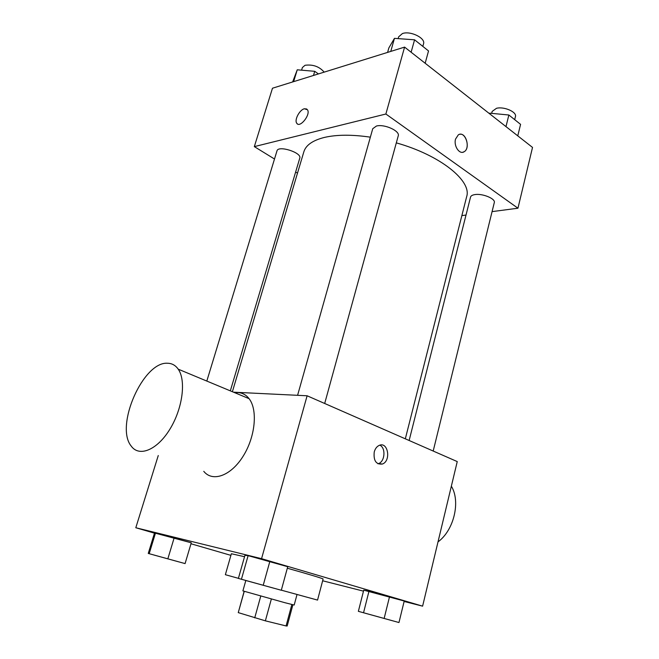 <?xml version="1.0" encoding="UTF-8"?>
<svg xmlns="http://www.w3.org/2000/svg" width="659" height="659" viewBox="0 0 659 659"><rect width="100%" height="100%" fill="white"/><g stroke="black" fill="none" stroke-linecap="round" stroke-linejoin="round"><path stroke-width="0.99" d="M291.855 604.509L286.08 625.943L287.176 626.009L292.893 604.764M286.08 625.943L265.363 620.836L238.261 612.615L244.143 591.337M271.351 599.047L265.363 620.836M244.242 591.37L238.261 612.615M260.758 596.115L254.728 617.87M297.028 594.484L294.194 605.028L285.05 602.746L242.891 590.892L245.799 580.579M244.547 556.707L231.375 553.741L225.362 574.697L238.41 578.33M281.327 590.167L317.547 600.085L323.108 579.006C321.897 578.198 309.969 574.607 287.316 568.223M404.222 601.016L363.735 590.167L358.364 611.33L398.967 622.533L404.222 601.016L368.991 591.189L363.537 612.779M322.646 580.777L363.488 591.148M404.115 601.461L422.608 606.156L261.565 558.675L135.803 527.744L154.47 533.164M190.978 543.766L230.914 555.364M287.728 566.707L269.836 561.435L248.113 555.644L244.95 555.29L238.385 578.413L281.302 590.258L287.728 566.707L248.113 555.644L241.425 579.286M191.267 542.794L154.527 532.966L148.259 553.436L185.088 563.593L191.267 542.794L155.557 532.843L149.173 553.708M422.608 606.156L457.247 461.58L307.11 395.779L261.565 558.675M374.246 451.926C375.177 448.655 376.841 446.472 379.238 445.377C388.036 441.299 391.331 460.946 382.393 464.035C376.083 464.702 373.365 460.666 374.246 451.926M307.11 395.779L233.5 392.179M158.267 455.526L135.803 527.744M234.761 392.706L237.883 392.558C242.355 392.805 246.087 394.84 249.069 398.662C257.924 409.849 255.371 436.901 243.056 456.341C230.848 475.922 212.536 482.372 203.779 471.342M167.666 363.257C171.983 363.34 175.492 365.308 178.21 369.164C186.283 380.441 182.642 408.638 169.849 429.273C157.172 450.056 139.189 457.321 131.256 446.135C114.592 426.118 143.333 361.132 167.666 363.257M438.004 541.896C454.018 530.248 460.756 501.375 451.349 486.185M379.831 445.163C385.943 447.848 385.013 461.465 378.554 463.59L377.945 463.796M232.388 391.718L303.848 151.809C305.867 145.178 312.687 140.392 324.31 137.451C336.617 134.584 351.972 134.485 370.358 137.163M396.314 142.871C440.377 155.186 471.992 180.97 466.663 196.654L405.326 438.828M230.329 390.861L299.779 158.144C302.094 152.649 278.114 145.005 276.978 150.886L206.811 381.067M409.14 440.5L470.542 197.09C470.913 195.838 472.33 195.006 474.801 194.611C482.372 193.211 495.774 198.738 494.291 202.601L433.194 451.044M297.588 395.318L372.747 128.694L376.421 126.042C384.329 123.785 400.235 130.993 398.242 135.853L324.689 403.489M492.075 211.621L517.949 208.211L385.877 114.015L254.325 146.619L274.498 159.017M295.636 172.007L297.489 173.144M461.868 215.6L466.012 215.056M385.877 114.015L404.585 47.11L532.521 147.418L517.949 208.211M455.55 139.074L458.302 134.864C465.04 130.243 471.127 147.995 464.142 151.735C459.587 154.939 453.466 146.018 455.55 139.074M404.585 47.11L272.48 88.224L254.325 146.619M304.351 108.768L307.473 109.748C310.974 114.641 299.647 128.653 296.69 123.151C294.235 119.872 299.598 109.806 304.351 108.768M297.398 123.884L296.698 123.151C294.243 119.88 299.606 109.806 304.359 108.768L306.773 109.015M459.62 134.329C466.259 132.484 470.369 148.489 464.134 151.735L462.791 152.254M318.429 73.923L314.73 71.312L297.25 69.805L292.637 81.955M314.73 71.312L313.478 75.464M297.25 69.805L293.626 81.65M301.583 70.175L302.382 67.547L305.043 65.282C312.91 64.252 319.294 66.534 324.187 72.136M425.17 63.248L428.531 50.941L414.577 39.812L394.453 38.354L388.859 47.926L387.591 52.399M414.577 39.812L411.125 52.234M394.453 38.354L390.762 51.41M398.143 38.617L398.646 36.83L402.418 33.56C410.368 30.545 425.755 38.098 423.531 43.84L422.831 46.394M517.768 135.853L520.577 124.353L508.855 115.004L489.81 113.183L489.415 113.62M508.855 115.004L505.98 126.61M489.81 113.183L489.653 113.801M491.663 113.364L492.158 111.42L496.491 108.298C504.069 106.28 517.084 112.03 515.437 116.61L514.687 119.658M174.174 537.818L167.831 558.857M155.557 532.843L154.527 532.966M153.794 554.985L179.256 561.995M269.836 561.435L263.213 585.299M248.113 555.644L244.95 555.29M245.42 580.39L273.922 588.232M389.535 596.692L384.139 618.463M368.991 591.189L363.735 590.167M365.539 613.331L391.528 620.49M249.069 398.662L178.21 369.164M378.554 463.59L382.393 464.035"/></g></svg>
